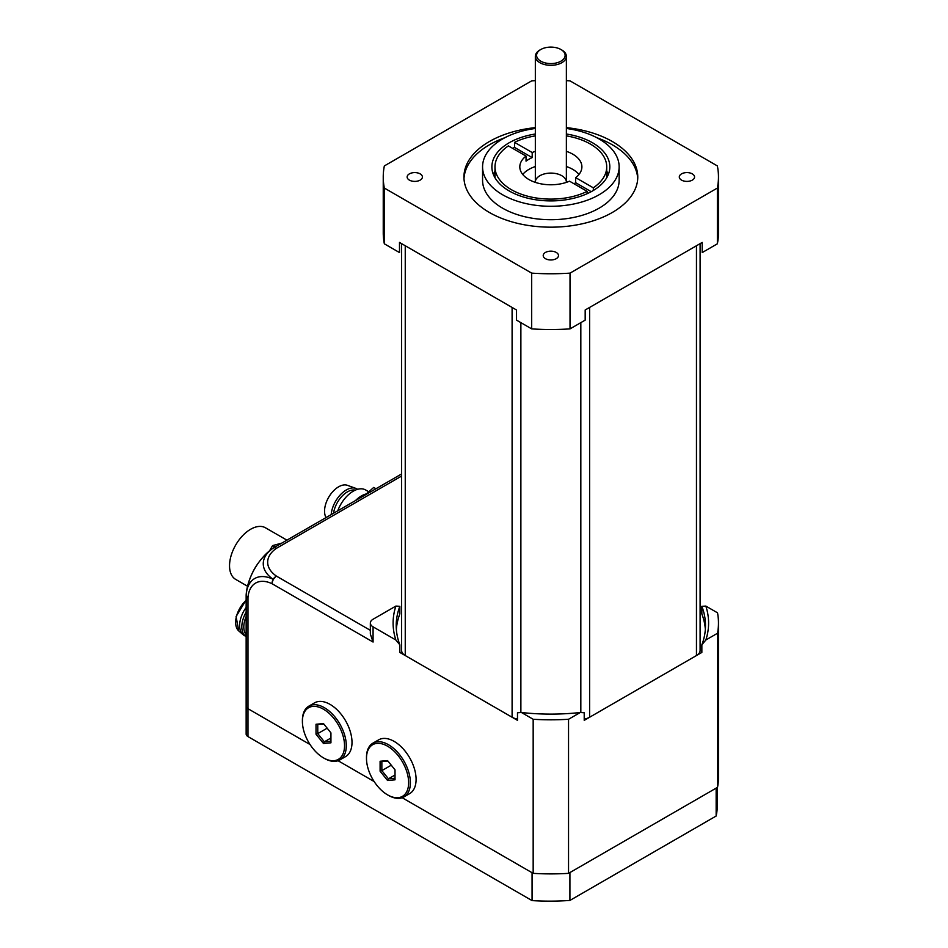 <?xml version="1.0" encoding="UTF-8"?>
<svg xmlns="http://www.w3.org/2000/svg" width="948" height="948" viewBox="0 0 948 948"><rect width="100%" height="100%" fill="white"/><g stroke="black" fill="none" stroke-linecap="round" stroke-linejoin="round"><path stroke-width="1.42" d="M584.217 719.07A12.419 7.169 0 0 0 589.609 717.245L696.46 655.554A12.419 7.169 0 0 0 700.098 650.482L700.098 243.648M401.608 243.648L401.608 650.482A12.419 7.169 0 0 0 405.246 655.554L512.098 717.245A12.419 7.169 0 0 0 517.49 719.07M540.763 61.17A14.279 8.248 180 0 1 540.763 49.521A14.279 8.248 180 0 1 560.955 49.521A14.279 8.248 180 0 1 560.955 61.17A14.279 8.248 180 0 1 540.763 61.17M540.763 49.521L539.874 50.019A15.524 8.959 -0 0 0 535.336 56.359A15.524 8.959 -0 0 0 539.874 62.698A15.524 8.959 -0 0 0 556.796 64.642A15.524 8.959 -0 0 0 566.371 56.359A15.524 8.959 -0 0 0 561.832 50.019L560.955 49.521M574.073 183.817A31.035 17.917 0 0 0 575.661 182.703L575.661 177.632L593.318 187.823L593.318 190.489M575.661 182.703L591.22 191.686M587.168 191.366L569.511 181.175A31.035 17.917 180 0 1 536.995 182.893A31.035 17.917 180 0 1 519.812 166.86A31.035 17.917 180 0 1 526.045 156.088L508.389 145.897A55.873 32.256 0 0 0 494.986 166.86A55.873 32.256 0 0 0 527.479 196.153A55.873 32.256 0 0 0 587.168 191.366L587.168 193.688M512.69 148.374A55.873 32.256 180 0 1 514.539 147.414L514.539 142.342L532.195 152.533L532.195 157.605A31.035 17.917 0 0 0 526.045 161.148L526.045 156.088M514.539 147.414L532.195 157.605M593.318 187.823A55.873 32.256 0 0 0 606.72 166.86A55.873 32.256 0 0 0 566.371 135.872M535.336 135.872A55.873 32.256 0 0 0 514.539 142.342M606.72 171.161A58.977 34.045 180 0 1 608.343 174.456M493.363 174.456A58.977 34.045 180 0 1 494.986 171.161M566.371 134.012A58.977 34.045 180 0 1 609.825 166.86A58.977 34.045 180 0 1 550.859 200.905A58.977 34.045 180 0 1 491.882 166.86A58.977 34.045 180 0 1 509.147 142.781A58.977 34.045 180 0 1 535.336 134.012M535.336 128.466A68.292 39.425 0 0 0 502.57 138.977A68.292 39.425 0 0 0 482.568 166.86A68.292 39.425 0 0 0 550.859 206.285A68.292 39.425 0 0 0 619.139 166.86A68.292 39.425 0 0 0 566.371 128.466M522.751 174.456A31.035 17.917 180 0 1 528.901 169.396A31.035 17.917 180 0 1 535.336 166.54M566.371 166.54A31.035 17.917 180 0 1 578.955 174.456M532.195 152.533A31.035 17.917 180 0 1 535.336 151.336M566.371 151.336A31.035 17.917 180 0 1 581.894 166.86A31.035 17.917 180 0 1 575.661 177.632M566.359 182.383A15.524 8.959 0 0 0 566.371 182.063A15.524 8.959 0 0 0 556.796 173.78A15.524 8.959 0 0 0 539.874 175.724A15.524 8.959 0 0 0 535.336 182.063A15.524 8.959 0 0 0 535.347 182.383M463.987 178.639A86.908 50.173 180 0 1 489.405 144.807A86.908 50.173 180 0 1 504.869 137.709M596.837 137.709A86.908 50.173 180 0 1 637.72 178.639M566.371 127.625A86.908 50.173 180 0 1 637.767 176.992A86.908 50.173 180 0 1 550.859 227.176A86.908 50.173 180 0 1 463.939 176.992A86.908 50.173 180 0 1 489.405 141.513A86.908 50.173 180 0 1 535.336 127.625M482.568 166.86L482.568 180.286A68.292 39.425 0 0 0 550.859 219.711A68.292 39.425 0 0 0 619.139 180.286L619.139 166.86M717.363 188.059L570.021 273.131L570.021 328.885L585.177 320.128L585.177 309.996L702.207 242.427L702.207 252.571L717.363 243.814A167.606 96.767 180 0 0 718.466 232.746L718.466 176.992A167.606 96.767 180 0 1 717.363 188.059L717.363 243.814M384.343 243.814L399.499 252.571L399.499 242.427L516.53 309.996L516.53 320.128L531.686 328.885L531.686 273.131L384.343 188.059L384.343 243.814A167.606 96.767 180 0 1 383.241 232.746L383.241 176.992A167.606 96.767 180 0 1 384.343 165.924L531.686 80.864A167.606 96.767 180 0 1 535.336 80.639M570.021 328.885A167.606 96.767 180 0 1 531.686 328.885M545.456 252.441A7.631 4.408 180 0 1 553.774 251.493A7.631 4.408 180 0 1 558.49 255.557A7.631 4.408 180 0 1 550.859 259.965A7.631 4.408 180 0 1 543.216 255.557A7.631 4.408 180 0 1 545.456 252.441M681.529 173.875A7.631 4.408 180 0 1 689.848 172.927A7.631 4.408 180 0 1 694.564 176.992A7.631 4.408 180 0 1 686.933 181.4A7.631 4.408 180 0 1 679.301 176.992A7.631 4.408 180 0 1 681.529 173.875M409.382 173.875A7.631 4.408 180 0 1 417.701 172.927A7.631 4.408 180 0 1 422.405 176.992A7.631 4.408 180 0 1 414.774 181.4A7.631 4.408 180 0 1 407.142 176.992A7.631 4.408 180 0 1 409.382 173.875M566.371 80.639A167.606 96.767 180 0 1 570.021 80.864L717.363 165.924A167.606 96.767 180 0 1 718.466 176.992M384.343 188.059A167.606 96.767 180 0 1 383.241 176.992M570.021 273.131A167.606 96.767 180 0 1 531.686 273.131M395.02 778.225L388.443 778.806L387.566 780.488L395.02 779.825L395.02 769.871L387.566 760.592L380.101 761.256L388.123 761.28M380.101 761.256L380.101 771.198L381.854 770.617L381.854 761.837M395.02 775.014L388.443 778.806L381.854 770.617L391.263 765.19M380.101 771.198L387.566 780.488M408.635 782.704A29.803 17.206 60 0 1 387.566 794.862A29.803 17.206 60 0 1 366.485 758.376A29.803 17.206 60 0 1 387.566 746.206A29.803 17.206 60 0 1 408.635 782.704M387.566 794.862L388.443 795.372A31.035 17.917 -120 0 0 403.955 796.913A31.035 17.917 -120 0 0 410.389 782.704A31.035 17.917 -120 0 0 396.833 751.468A31.035 17.917 -120 0 0 372.92 743.149A31.035 17.917 -120 0 0 366.485 757.357L366.485 758.376M372.92 743.149L378.631 739.855A31.035 17.917 60 0 1 402.545 748.173A31.035 17.917 60 0 1 416.089 779.41A31.035 17.917 60 0 1 409.666 793.618L403.955 796.913M330.935 741.218L324.346 741.81L323.469 743.481L330.935 742.817L330.935 732.875L323.469 723.585L316.016 724.248L324.026 724.284M316.016 724.248L316.016 734.202L317.77 733.622L317.77 724.841M330.935 738.006L324.346 741.81L317.77 733.622L327.167 728.183M316.016 734.202L323.469 743.481M344.539 745.697A29.803 17.206 60 0 1 323.469 757.867A29.803 17.206 60 0 1 302.4 721.369A29.803 17.206 60 0 1 323.469 709.211A29.803 17.206 60 0 1 344.539 745.697M323.469 757.867L324.346 758.376A31.035 17.917 -120 0 0 339.87 759.905A31.035 17.917 -120 0 0 346.304 745.697A31.035 17.917 -120 0 0 332.748 714.46A31.035 17.917 -120 0 0 308.835 706.153A31.035 17.917 -120 0 0 302.4 720.361L302.4 721.369M308.835 706.153L314.535 702.859A31.035 17.917 60 0 1 338.46 711.166A31.035 17.917 60 0 1 352.004 742.403A31.035 17.917 60 0 1 345.582 756.611L339.87 759.905M700.098 612.906L701.852 613.913L701.852 606.305A154.643 89.278 180 0 1 705.49 625.573A154.643 89.278 180 0 1 701.852 644.841L705.833 640.007L717.529 633.252L717.529 787.338A167.606 96.767 0 0 0 718.466 777.123L718.466 623.037A167.606 96.767 180 0 1 717.529 633.252M705.833 640.007A157.735 91.067 0 0 0 705.833 606.08L701.852 606.305M705.833 606.08L717.529 612.823A167.606 96.767 180 0 1 718.466 623.037M399.855 644.841A154.643 89.278 180 0 1 396.217 625.573A154.643 89.278 180 0 1 399.855 606.305L395.873 606.08A157.735 91.067 0 0 0 395.873 640.007L399.855 644.841L399.855 652.437L517.49 720.35L517.49 712.754L521.471 712.517A157.735 91.067 0 0 0 580.235 712.517L584.217 712.754L584.217 720.35L701.852 652.437L701.852 644.841M399.855 606.305L399.855 613.913A154.643 89.278 0 0 0 396.359 629.377M395.873 640.007L373.074 626.841A9.314 5.38 180 0 1 370.348 623.037A9.314 5.38 180 0 1 373.074 619.234L395.873 606.08M580.235 712.517L568.539 719.271L568.539 873.357L717.529 787.338M370.348 623.037L370.348 634.046L373.074 642.045L272.112 583.755A37.375 21.579 -120 0 0 247.973 597.702L247.973 708.701L310.055 744.535L247.973 708.701A6.209 3.579 180 0 1 246.148 706.165L246.148 734.048A6.209 3.579 0 0 0 247.973 736.584L532.065 900.6L532.065 872.717L402.177 797.73L533.167 873.357A167.606 96.767 0 0 0 568.539 873.357M338.081 760.723L374.14 781.543L338.081 760.723M568.539 719.271A167.606 96.767 180 0 1 533.167 719.271L533.167 873.357M533.167 719.271L521.471 712.517M705.348 629.377A154.643 89.278 0 0 0 701.852 613.913M273.214 548.086A6.209 3.579 60 0 1 273.403 547.968A6.209 3.579 60 0 1 276.508 548.276A6.209 3.875 55.7 0 0 273.142 548.134A41.771 24.115 120 0 0 246.16 594.858A41.771 24.115 60 0 1 273.142 579.287A41.771 24.115 180 0 1 273.142 548.134A6.209 3.271 -124 0 0 273.036 548.193C257.489 559.901 248.53 575.412 246.172 594.728A6.209 6.209 0 0 0 246.148 595.166A6.209 3.579 180 0 1 246.16 594.941M272.112 583.755A6.209 3.875 -64.3 0 1 273.142 579.287A6.209 3.875 124.3 0 1 276.508 576.159A6.209 3.579 120 0 0 272.112 583.755M401.608 474.107A6.209 3.271 64 0 0 401.075 474.273A6.209 3.271 64 0 0 400.957 474.332A6.209 3.875 -115.7 0 0 400.897 474.379M247.973 736.584L247.973 708.701A6.209 3.579 180 0 1 246.148 706.165L246.148 595.166A6.209 3.579 180 0 0 247.973 597.702A6.209 3.875 -175.7 0 1 246.16 594.858A6.209 3.271 -176 0 1 246.172 594.74M717.363 787.433L717.363 804.366A167.606 96.767 180 0 1 716.155 816.015L716.155 788.132L569.914 872.563L569.914 900.434A167.606 96.767 180 0 1 532.065 900.6M569.914 900.434L716.155 816.015M247.499 586.22L235.708 579.406A29.803 17.206 -60 0 1 235.708 544.993A29.803 17.206 -60 0 1 265.499 527.799L286.924 540.159L265.499 527.799M281.793 543.121L272.574 545.598L269.611 550.729M275.05 547.02L272.574 545.598M246.148 607.431A21.413 12.36 120 0 0 239.631 625.573A21.413 12.36 120 0 0 242.925 634.556A21.413 12.36 120 0 0 244.063 635.373L246.148 636.582A21.413 12.36 120 0 1 246.148 612.1M246.148 616.555A20.181 11.649 120 0 0 246.148 634.674M365.241 494.939L373.69 487.45L375.953 488.753M355.453 500.603A24.826 14.338 -60 0 1 366.438 493.884M368.796 491.799L365.644 489.974A24.826 14.338 120 0 0 337.761 510.806M333.554 513.235A19.861 11.471 -60 0 1 355.322 490.14M357.609 489.31A21.413 12.36 120 0 0 355.856 488.386A21.413 12.36 120 0 0 340.415 494.738A21.413 12.36 120 0 0 331.208 514.598M355.856 488.386L347.478 485.34A19.861 11.471 120 0 0 329.809 495.46A19.861 11.471 120 0 0 326.053 517.572M696.46 245.745L696.46 655.554M512.098 307.436L512.098 717.245M520.879 712.552L520.879 322.652M580.828 322.652L580.828 712.552M589.609 717.245L589.609 307.436M405.246 655.554L405.246 245.745M373.074 626.841L373.074 642.045M401.608 474.19A6.209 3.579 -120 0 0 400.696 474.474L273.403 547.968A6.209 6.209 0 0 0 273.024 548.205M401.608 476.05L276.508 548.276A37.375 21.579 0 0 0 276.508 576.159L370.348 630.337M246.148 600.333A20.346 11.743 120 0 0 235.649 622.398A20.346 11.743 120 0 0 238.766 630.93L242.925 634.556M566.371 182.063L566.371 56.359M535.336 182.063L535.336 56.359M494.986 166.86L494.986 177.762M606.72 166.86L606.72 177.762M401.608 474.024L401.075 474.273A6.209 6.209 0 0 0 400.696 474.474M238.766 630.93L236.088 616.555L246.148 599.918"/></g></svg>
